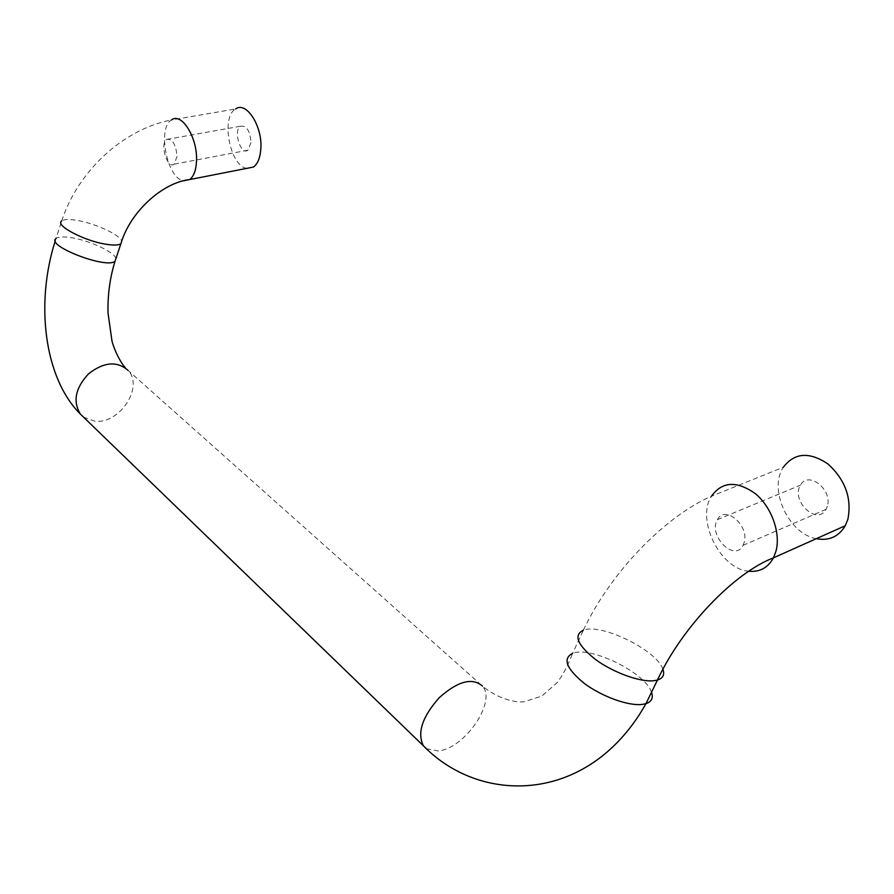 <?xml version="1.0" encoding="UTF-8"?>
<svg xmlns="http://www.w3.org/2000/svg" width="894" height="894" viewBox="0 0 894 894"><rect width="100%" height="100%" fill="white"/><g stroke="black" fill="none" stroke-linecap="round" stroke-linejoin="round"><path stroke-width="0.67" stroke-dasharray="4.47 3.35" d="M246.766 168.374C229.892 166.072 220.55 117.002 235.614 108.956L171.458 119.964C157.087 128.043 167.089 178.364 183.393 180.823M251.002 142.582L247.906 150.226C240.665 155.746 232.921 130.502 240.531 126.21C246.599 125.328 250.085 130.781 251.002 142.582M816.278 538.691C788.53 533.807 768.225 489.286 783.345 467.238L711.434 496.226C695.923 519.872 720.095 569.098 748.736 571.221M827.308 506.35L826.078 509.323C817.228 526.331 790.33 500.484 800.499 485.129C808.087 470.378 832.862 489.644 827.308 506.35M177.046 156.338L174.252 164.138C167.457 169.692 159.478 143.722 166.664 139.408C172.441 138.581 175.906 144.225 177.046 156.338M744.21 542.312L743.048 545.362C734.622 562.751 707.668 535.316 717.413 519.671C724.621 504.585 749.384 525.136 744.21 542.312M115.907 258.623C114.924 252.242 89.266 240.285 71.017 237.625C63.318 236.452 58.322 236.742 56.031 238.486L61.675 220.941C63.943 219.287 68.927 219.086 76.627 220.326C94.865 223.165 120.612 235.066 121.718 241.257M83.567 417.163L95.01 421.264C119.751 424.136 144.157 386.711 128.065 370.407L125.406 367.926M426.472 748.736L438.049 750.926C464.332 749.038 496.93 701.622 482.458 686.1L128.065 370.407M651.502 692.258C645.557 672.735 590.196 645.647 572.585 653.346C567.589 666.309 562.281 676.233 556.66 683.094L541.842 696.068L524.063 701.779C514.028 702.919 496.516 697.856 482.458 686.1M662.901 669.248C656.989 650.229 600.924 622.894 583.369 630.181L572.585 653.346M61.675 220.941C78.046 170.843 123.428 129.094 171.458 119.964M56.031 238.486L55.249 240.866M583.369 630.181C610.636 572.395 664.723 516.553 711.434 496.226M174.252 164.138L247.906 150.226M166.664 139.408L240.531 126.21M743.048 545.362L826.078 509.323M717.413 519.671L800.499 485.129"/><path stroke-width="1.34" d="M235.614 108.956C246.308 100.854 262.646 126.322 260.836 148.784C260.199 157.78 257.74 163.87 253.449 167.055L246.766 168.374M783.345 467.238C794.453 452.632 809.316 451.526 827.922 463.919C845.344 479.843 851.982 498.316 847.858 519.325L845.243 525.739C838.684 536.735 829.029 541.049 816.278 538.691M171.458 119.964C181.594 111.784 197.831 138.011 196.501 160.965C196.077 170.151 193.819 176.353 189.751 179.549L183.393 180.823M121.718 241.257L120.902 243.704C118.746 245.247 114.019 245.459 106.755 244.364C85.019 241.324 54.467 225.333 61.675 220.941M115.907 258.623L115.058 261.149C107.224 269.474 45.259 245.705 56.031 238.486M128.065 370.407C117.08 360.807 103.95 361.914 88.651 373.726C75.353 388.007 72.604 401.473 80.415 414.123L83.567 417.163M482.458 686.1C472.267 677.227 457.829 681.116 439.144 697.778C422.225 716.932 416.973 732.935 423.387 745.797L426.472 748.736M572.585 653.346C562.427 658.632 566.315 668.634 584.251 683.362C601.617 696.426 628.091 706.081 642.004 704.461L645.937 703.679C651.625 701.734 653.48 697.935 651.502 692.258M583.369 630.181C573.311 635.187 577.345 644.954 595.505 659.493C613.061 672.422 639.657 682.156 653.536 680.77L657.448 680.055C663.024 678.278 664.834 674.679 662.901 669.248M711.434 496.226C722.162 481.385 736.812 480.547 755.396 493.7C771.623 507.054 780.954 533.115 775.947 551.274L773.466 557.834C767.968 567.802 759.732 572.261 748.736 571.221M253.449 167.055L189.751 179.549C162.574 182.555 130.144 211.789 120.902 243.704L115.058 261.149C109.928 277.688 107.582 294.953 108.018 312.945L111.951 340.826C112.633 344.514 117.941 359.287 125.406 367.926M55.249 240.866C35.313 303.1 43.985 377.883 80.415 414.123L423.387 745.797C473.205 797.146 559.365 802.834 618.033 741.651C628.75 730.554 638.048 717.893 645.937 703.679L657.448 680.055C681.742 627.644 733.784 573.043 773.466 557.834L845.243 525.739"/></g></svg>
